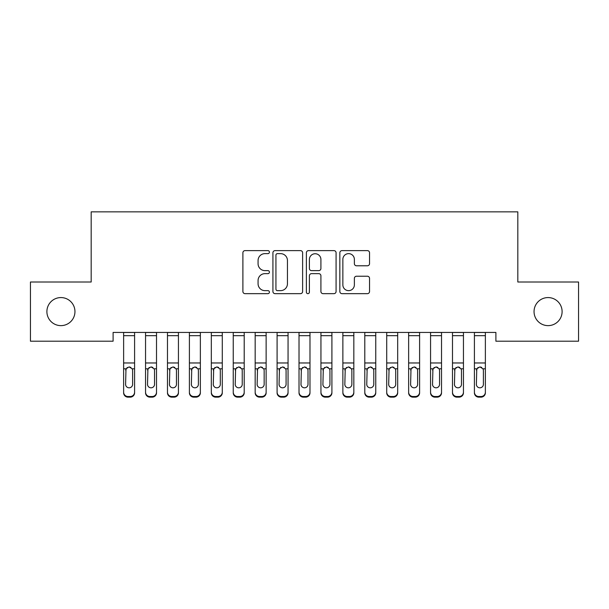 <?xml version="1.0" encoding="UTF-8"?>
<svg xmlns="http://www.w3.org/2000/svg" width="609" height="609" viewBox="0 0 609 609"><rect width="100%" height="100%" fill="white"/><g stroke="black" fill="none" stroke-linecap="round" stroke-linejoin="round"><path stroke-width="0.91" d="M269.422 252.126A1.507 1.507 0 0 0 267.914 250.619L245.054 250.619A2.154 2.154 0 0 0 242.9 252.773L242.9 291.505A2.154 2.154 0 0 0 245.054 293.66L267.914 293.66A1.507 1.507 0 0 0 269.422 292.153A1.507 1.507 0 0 0 267.914 290.645L264.961 290.645A6.889 6.889 0 0 1 258.071 283.764L258.071 280.536A6.889 6.889 0 0 1 264.961 273.647L267.914 273.647A1.507 1.507 0 0 0 269.422 272.139A1.507 1.507 0 0 0 267.914 270.632L264.961 270.632A6.889 6.889 0 0 1 258.071 263.75L258.071 260.523A6.889 6.889 0 0 1 264.961 253.633L267.914 253.633A1.507 1.507 0 0 0 269.422 252.126M534.047 311.602A14.03 14.03 0 0 0 548.077 325.632A14.03 14.03 0 0 0 562.107 311.602A14.03 14.03 0 0 0 548.077 297.573A14.03 14.03 0 0 0 534.047 311.602M46.893 311.602A14.03 14.03 0 0 0 60.923 325.632A14.03 14.03 0 0 0 74.953 311.602A14.03 14.03 0 0 0 60.923 297.573A14.03 14.03 0 0 0 46.893 311.602M367.394 265.79A2.154 2.154 0 0 0 369.541 263.636L369.541 252.773A2.154 2.154 0 0 0 367.394 250.619L341.999 250.619A2.154 2.154 0 0 0 339.845 252.773L339.845 291.505A2.154 2.154 0 0 0 341.999 293.66L367.394 293.66A2.154 2.154 0 0 0 369.541 291.505L369.541 278.382A2.154 2.154 0 0 0 367.394 276.227L356.524 276.227A2.154 2.154 0 0 0 354.369 278.382L354.369 284.89A5.755 5.755 0 0 1 348.614 290.645A5.755 5.755 0 0 1 342.859 284.89L342.859 259.388A5.755 5.755 0 0 1 348.614 253.633A5.755 5.755 0 0 1 354.369 259.388L354.369 263.636A2.154 2.154 0 0 0 356.524 265.79L367.394 265.79M495.893 332.43L113.107 332.43L113.107 341.2L30.45 341.2L30.45 282.005L91.183 282.005L91.183 211.848L517.817 211.848L517.817 282.005L578.55 282.005L578.55 341.2L495.893 341.2L495.893 332.43M302.62 252.773A2.154 2.154 0 0 0 300.465 250.619L275.07 250.619A2.154 2.154 0 0 0 272.923 252.773L272.923 291.505A2.154 2.154 0 0 0 275.07 293.66L300.465 293.66A2.154 2.154 0 0 0 302.62 291.505L302.62 252.773M308.535 250.619L333.93 250.619A2.154 2.154 0 0 1 336.077 252.773L336.077 291.505A2.154 2.154 0 0 1 333.93 293.66L323.059 293.66A2.154 2.154 0 0 1 320.913 291.505L320.913 275.801A2.154 2.154 0 0 0 318.758 273.647L311.549 273.647A2.154 2.154 0 0 0 309.395 275.801L309.395 292.153A1.507 1.507 0 0 1 307.888 293.66A1.507 1.507 0 0 1 306.38 292.153L306.38 252.773A2.154 2.154 0 0 1 308.535 250.619M277.438 253.633A1.507 1.507 0 0 0 275.93 255.141L275.93 289.138A1.507 1.507 0 0 0 277.438 290.645L280.559 290.645A6.889 6.889 0 0 0 287.448 283.764L287.448 260.523A6.889 6.889 0 0 0 280.559 253.633L277.438 253.633M320.913 259.495A5.755 5.755 0 0 0 315.15 253.74A5.755 5.755 0 0 0 309.395 259.495L309.395 268.485A2.154 2.154 0 0 0 311.549 270.632L318.758 270.632A2.154 2.154 0 0 0 320.913 268.485L320.913 259.495M123.627 332.43L123.627 392.166A4.385 4.354 -0 0 0 128.012 396.52L130.204 396.52A4.385 4.354 -0 0 0 134.589 392.166L134.589 392.797A4.385 4.354 180 0 1 130.204 397.152L130.204 396.52M132.617 384.325L132.617 370.432L132.617 384.325A3.509 3.487 180 0 1 129.108 387.811A3.509 3.487 180 0 0 132.617 384.325M125.599 384.957L125.599 384.325A3.509 3.487 180 0 0 129.108 387.811M127.281 367.425L125.599 370.105M130.935 367.425L129.108 366.907L132.229 368.818L132.617 370.432M134.589 332.43L134.589 392.166M128.012 396.52L128.012 397.152L130.204 397.152M128.012 397.152A4.385 4.354 180 0 1 123.627 392.797M123.627 368.818L125.987 368.818L125.599 384.325M125.987 368.818L129.108 366.907M145.551 369.45L145.551 392.166A4.385 4.354 -0 0 0 149.936 396.52L152.128 396.52A4.385 4.354 -0 0 0 156.513 392.166L156.513 392.797A4.385 4.354 180 0 1 152.128 397.152L152.128 396.52M154.541 384.325L154.541 370.432L154.541 384.325A3.509 3.487 180 0 1 151.032 387.811A3.509 3.487 180 0 0 154.541 384.325M147.523 384.957L147.523 384.325A3.509 3.487 180 0 0 151.032 387.811M149.205 367.425L147.523 370.105M152.859 367.425L151.032 366.907L154.153 368.818L154.541 370.432M167.475 369.45L167.475 392.166A4.385 4.354 -0 0 0 171.86 396.52L174.052 396.52A4.385 4.354 -0 0 0 178.437 392.166L178.437 392.797A4.385 4.354 180 0 1 174.052 397.152L174.052 396.52M176.465 384.325L176.465 370.432L176.465 384.325A3.509 3.487 180 0 1 172.956 387.811A3.509 3.487 180 0 0 176.465 384.325M169.447 384.957L169.447 384.325A3.509 3.487 180 0 0 172.956 387.811M171.129 367.425L169.447 370.105M174.783 367.425L172.956 366.907L176.077 368.818L176.465 370.432M156.513 332.43L156.513 392.166M145.551 332.43L145.551 392.166M149.936 396.52L149.936 397.152L152.128 397.152M149.936 397.152A4.385 4.354 180 0 1 145.551 392.797M145.551 368.818L147.911 368.818L147.523 384.325M147.911 368.818L151.032 366.907M178.437 332.43L178.437 392.166M167.475 332.43L167.475 392.166M171.86 396.52L171.86 397.152L174.052 397.152M171.86 397.152A4.385 4.354 180 0 1 167.475 392.797M167.475 368.818L169.835 368.818L169.447 384.325M169.835 368.818L172.956 366.907M189.399 369.45L189.399 392.166A4.385 4.354 -0 0 0 193.784 396.52L195.976 396.52A4.385 4.354 -0 0 0 200.361 392.166L200.361 392.797A4.385 4.354 180 0 1 195.976 397.152L195.976 396.52M198.389 384.325L198.389 370.432L198.389 384.325A3.509 3.487 180 0 1 194.88 387.811A3.509 3.487 180 0 0 198.389 384.325M191.371 384.957L191.371 384.325A3.509 3.487 180 0 0 194.88 387.811M193.053 367.425L191.371 370.105M196.707 367.425L194.88 366.907L198.001 368.818L198.389 370.432M211.323 369.45L211.323 392.166A4.385 4.354 -0 0 0 215.708 396.52L217.9 396.52A4.385 4.354 -0 0 0 222.285 392.166L222.285 392.797A4.385 4.354 180 0 1 217.9 397.152L217.9 396.52M220.313 384.325L220.313 370.432L220.313 384.325A3.509 3.487 180 0 1 216.804 387.811A3.509 3.487 180 0 0 220.313 384.325M213.295 384.957L213.295 384.325A3.509 3.487 180 0 0 216.804 387.811M214.977 367.425L213.295 370.105M218.631 367.425L216.804 366.907L219.925 368.818L220.313 370.432M200.361 332.43L200.361 392.166M189.399 332.43L189.399 392.166M193.784 396.52L193.784 397.152L195.976 397.152M193.784 397.152A4.385 4.354 180 0 1 189.399 392.797M189.399 368.818L191.759 368.818L191.371 384.325M191.759 368.818L194.88 366.907M222.285 332.43L222.285 392.166M211.323 332.43L211.323 392.166M215.708 396.52L215.708 397.152L217.9 397.152M215.708 397.152A4.385 4.354 180 0 1 211.323 392.797M211.323 368.818L213.683 368.818L213.295 384.325M213.683 368.818L216.804 366.907M233.247 369.45L233.247 392.166A4.385 4.354 -0 0 0 237.632 396.52L239.824 396.52A4.385 4.354 -0 0 0 244.209 392.166L244.209 392.797A4.385 4.354 180 0 1 239.824 397.152L239.824 396.52M242.237 384.325L242.237 370.432L242.237 384.325A3.509 3.487 180 0 1 238.728 387.811A3.509 3.487 180 0 0 242.237 384.325M235.219 384.957L235.219 384.325A3.509 3.487 180 0 0 238.728 387.811M236.901 367.425L235.219 370.105M240.555 367.425L238.728 366.907L241.849 368.818L242.237 370.432M244.209 332.43L244.209 392.166M233.247 332.43L233.247 392.166M237.632 396.52L237.632 397.152L239.824 397.152M237.632 397.152A4.385 4.354 180 0 1 233.247 392.797M233.247 368.818L235.607 368.818L235.219 384.325M235.607 368.818L238.728 366.907M255.171 369.45L255.171 392.166A4.385 4.354 -0 0 0 259.556 396.52L261.748 396.52A4.385 4.354 -0 0 0 266.133 392.166L266.133 392.797A4.385 4.354 180 0 1 261.748 397.152L261.748 396.52M264.161 384.325L264.161 370.432L264.161 384.325A3.509 3.487 180 0 1 260.652 387.811A3.509 3.487 180 0 0 264.161 384.325M257.143 384.957L257.143 384.325A3.509 3.487 180 0 0 260.652 387.811M258.825 367.425L257.143 370.105M262.479 367.425L260.652 366.907L263.773 368.818L264.161 370.432M266.133 332.43L266.133 392.166M255.171 332.43L255.171 392.166M259.556 396.52L259.556 397.152L261.748 397.152M259.556 397.152A4.385 4.354 180 0 1 255.171 392.797M255.171 368.818L257.531 368.818L257.143 384.325M257.531 368.818L260.652 366.907M277.095 369.45L277.095 392.166A4.385 4.354 -0 0 0 281.48 396.52L283.672 396.52A4.385 4.354 -0 0 0 288.057 392.166L288.057 392.797A4.385 4.354 180 0 1 283.672 397.152L283.672 396.52M286.085 384.325L286.085 370.432L286.085 384.325A3.509 3.487 180 0 1 282.576 387.811A3.509 3.487 180 0 0 286.085 384.325M279.067 384.957L279.067 384.325A3.509 3.487 180 0 0 282.576 387.811M280.749 367.425L279.067 370.105M284.403 367.425L282.576 366.907L285.697 368.818L286.085 370.432M299.019 369.45L299.019 392.166A4.385 4.354 -0 0 0 303.404 396.52L305.596 396.52A4.385 4.354 -0 0 0 309.981 392.166L309.981 392.797A4.385 4.354 180 0 1 305.596 397.152L305.596 396.52M308.009 384.325L308.009 370.432L308.009 384.325A3.509 3.487 180 0 1 304.5 387.811A3.509 3.487 180 0 0 308.009 384.325M300.991 384.957L300.991 384.325A3.509 3.487 180 0 0 304.5 387.811M302.673 367.425L300.991 370.105M306.327 367.425L304.5 366.907L307.621 368.818L308.009 370.432M320.943 369.45L320.943 392.166A4.385 4.354 -0 0 0 325.328 396.52L327.52 396.52A4.385 4.354 -0 0 0 331.905 392.166L331.905 392.797A4.385 4.354 180 0 1 327.52 397.152L327.52 396.52M329.933 384.325L329.933 370.432L329.933 384.325A3.509 3.487 180 0 1 326.424 387.811A3.509 3.487 180 0 0 329.933 384.325M322.915 384.957L322.915 384.325A3.509 3.487 180 0 0 326.424 387.811M324.597 367.425L322.915 370.105M328.251 367.425L326.424 366.907L329.545 368.818L329.933 370.432M342.867 369.45L342.867 392.166A4.385 4.354 -0 0 0 347.252 396.52L349.444 396.52A4.385 4.354 -0 0 0 353.829 392.166L353.829 392.797A4.385 4.354 180 0 1 349.444 397.152L349.444 396.52M351.857 384.325L351.857 370.432L351.857 384.325A3.509 3.487 180 0 1 348.348 387.811A3.509 3.487 180 0 0 351.857 384.325M344.839 384.957L344.839 384.325A3.509 3.487 180 0 0 348.348 387.811M346.521 367.425L344.839 370.105M350.175 367.425L348.348 366.907L351.469 368.818L351.857 370.432M364.791 369.45L364.791 392.166A4.385 4.354 -0 0 0 369.176 396.52L371.368 396.52A4.385 4.354 -0 0 0 375.753 392.166L375.753 392.797A4.385 4.354 180 0 1 371.368 397.152L371.368 396.52M373.781 384.325L373.781 370.432L373.781 384.325A3.509 3.487 180 0 1 370.272 387.811A3.509 3.487 180 0 0 373.781 384.325M366.763 384.957L366.763 384.325A3.509 3.487 180 0 0 370.272 387.811M368.445 367.425L366.763 370.105M372.099 367.425L370.272 366.907L373.393 368.818L373.781 370.432M386.715 369.45L386.715 392.166A4.385 4.354 -0 0 0 391.1 396.52L393.292 396.52A4.385 4.354 -0 0 0 397.677 392.166L397.677 392.797A4.385 4.354 180 0 1 393.292 397.152L393.292 396.52M395.705 384.325L395.705 370.432L395.705 384.325A3.509 3.487 180 0 1 392.196 387.811A3.509 3.487 180 0 0 395.705 384.325M388.687 384.957L388.687 384.325A3.509 3.487 180 0 0 392.196 387.811M390.369 367.425L388.687 370.105M394.023 367.425L392.196 366.907L395.317 368.818L395.705 370.432M408.639 369.45L408.639 392.166A4.385 4.354 -0 0 0 413.024 396.52L415.216 396.52A4.385 4.354 -0 0 0 419.601 392.166L419.601 392.797A4.385 4.354 180 0 1 415.216 397.152L415.216 396.52M417.629 384.325L417.629 370.432L417.629 384.325A3.509 3.487 180 0 1 414.12 387.811A3.509 3.487 180 0 0 417.629 384.325M410.611 384.957L410.611 384.325A3.509 3.487 180 0 0 414.12 387.811M412.293 367.425L410.611 370.105M415.947 367.425L414.12 366.907L417.241 368.818L417.629 370.432M430.563 369.45L430.563 392.166A4.385 4.354 -0 0 0 434.948 396.52L437.14 396.52A4.385 4.354 -0 0 0 441.525 392.166L441.525 392.797A4.385 4.354 180 0 1 437.14 397.152L437.14 396.52M439.553 384.325L439.553 370.432L439.553 384.325A3.509 3.487 180 0 1 436.044 387.811A3.509 3.487 180 0 0 439.553 384.325M432.535 384.957L432.535 384.325A3.509 3.487 180 0 0 436.044 387.811M434.217 367.425L432.535 370.105M437.871 367.425L436.044 366.907L439.165 368.818L439.553 370.432M452.487 369.45L452.487 392.166A4.385 4.354 -0 0 0 456.872 396.52L459.064 396.52A4.385 4.354 -0 0 0 463.449 392.166L463.449 392.797A4.385 4.354 180 0 1 459.064 397.152L459.064 396.52M461.477 384.325L461.477 370.432L461.477 384.325A3.509 3.487 180 0 1 457.968 387.811A3.509 3.487 180 0 0 461.477 384.325M454.459 384.957L454.459 384.325A3.509 3.487 180 0 0 457.968 387.811M456.141 367.425L454.459 370.105M459.795 367.425L457.968 366.907L461.089 368.818L461.477 370.432M288.057 332.43L288.057 392.166M277.095 332.43L277.095 392.166M281.48 396.52L281.48 397.152L283.672 397.152M281.48 397.152A4.385 4.354 180 0 1 277.095 392.797M277.095 368.818L279.455 368.818L279.067 384.325M279.455 368.818L282.576 366.907M309.981 332.43L309.981 392.166M299.019 332.43L299.019 392.166M303.404 396.52L303.404 397.152L305.596 397.152M303.404 397.152A4.385 4.354 180 0 1 299.019 392.797M299.019 368.818L301.379 368.818L300.991 384.325M301.379 368.818L304.5 366.907M331.905 332.43L331.905 392.166M320.943 332.43L320.943 392.166M325.328 396.52L325.328 397.152L327.52 397.152M325.328 397.152A4.385 4.354 180 0 1 320.943 392.797M320.943 368.818L323.303 368.818L322.915 384.325M323.303 368.818L326.424 366.907M353.829 332.43L353.829 392.166M342.867 332.43L342.867 392.166M347.252 396.52L347.252 397.152L349.444 397.152M347.252 397.152A4.385 4.354 180 0 1 342.867 392.797M342.867 368.818L345.227 368.818L344.839 384.325M345.227 368.818L348.348 366.907M375.753 332.43L375.753 392.166M364.791 332.43L364.791 392.166M369.176 396.52L369.176 397.152L371.368 397.152M369.176 397.152A4.385 4.354 180 0 1 364.791 392.797M364.791 368.818L367.151 368.818L366.763 384.325M367.151 368.818L370.272 366.907M397.677 332.43L397.677 392.166M386.715 332.43L386.715 392.166M391.1 396.52L391.1 397.152L393.292 397.152M391.1 397.152A4.385 4.354 180 0 1 386.715 392.797M386.715 368.818L389.075 368.818L388.687 384.325M389.075 368.818L392.196 366.907M419.601 332.43L419.601 392.166M408.639 332.43L408.639 392.166M413.024 396.52L413.024 397.152L415.216 397.152M413.024 397.152A4.385 4.354 180 0 1 408.639 392.797M408.639 368.818L410.999 368.818L410.611 384.325M410.999 368.818L414.12 366.907M441.525 332.43L441.525 392.166M430.563 332.43L430.563 392.166M434.948 396.52L434.948 397.152L437.14 397.152M434.948 397.152A4.385 4.354 180 0 1 430.563 392.797M430.563 368.818L432.923 368.818L432.535 384.325M432.923 368.818L436.044 366.907M463.449 332.43L463.449 392.166M452.487 332.43L452.487 392.166M456.872 396.52L456.872 397.152L459.064 397.152M456.872 397.152A4.385 4.354 180 0 1 452.487 392.797M452.487 368.818L454.847 368.818L454.459 384.325M454.847 368.818L457.968 366.907M474.411 369.45L474.411 392.166A4.385 4.354 -0 0 0 478.796 396.52L480.988 396.52A4.385 4.354 -0 0 0 485.373 392.166L485.373 392.797A4.385 4.354 180 0 1 480.988 397.152L480.988 396.52M483.401 384.325L483.401 370.432L483.401 384.325A3.509 3.487 180 0 1 479.892 387.811A3.509 3.487 180 0 0 483.401 384.325M476.383 384.957L476.383 384.325A3.509 3.487 180 0 0 479.892 387.811M478.065 367.425L476.383 370.105M481.719 367.425L479.892 366.907L483.013 368.818L483.401 370.432M485.373 332.43L485.373 392.166M474.411 332.43L474.411 392.166M478.796 396.52L478.796 397.152L480.988 397.152M478.796 397.152A4.385 4.354 180 0 1 474.411 392.797M474.411 368.818L476.771 368.818L476.383 384.325M476.771 368.818L479.892 366.907M123.627 332.476L134.589 332.476M132.229 368.818L134.589 368.818M123.627 362.972L134.589 362.972M123.627 335.681L134.589 335.681M145.551 332.476L156.513 332.476M154.153 368.818L156.513 368.818M145.551 362.972L156.513 362.972M145.551 335.681L156.513 335.681M167.475 332.476L178.437 332.476M176.077 368.818L178.437 368.818M167.475 362.972L178.437 362.972M167.475 335.681L178.437 335.681M189.399 332.476L200.361 332.476M198.001 368.818L200.361 368.818M189.399 362.972L200.361 362.972M189.399 335.681L200.361 335.681M211.323 332.476L222.285 332.476M219.925 368.818L222.285 368.818M211.323 362.972L222.285 362.972M211.323 335.681L222.285 335.681M233.247 332.476L244.209 332.476M241.849 368.818L244.209 368.818M233.247 362.972L244.209 362.972M233.247 335.681L244.209 335.681M255.171 332.476L266.133 332.476M263.773 368.818L266.133 368.818M255.171 362.972L266.133 362.972M255.171 335.681L266.133 335.681M277.095 332.476L288.057 332.476M285.697 368.818L288.057 368.818M277.095 362.972L288.057 362.972M277.095 335.681L288.057 335.681M299.019 332.476L309.981 332.476M307.621 368.818L309.981 368.818M299.019 362.972L309.981 362.972M299.019 335.681L309.981 335.681M320.943 332.476L331.905 332.476M329.545 368.818L331.905 368.818M320.943 362.972L331.905 362.972M320.943 335.681L331.905 335.681M342.867 332.476L353.829 332.476M351.469 368.818L353.829 368.818M342.867 362.972L353.829 362.972M342.867 335.681L353.829 335.681M364.791 332.476L375.753 332.476M373.393 368.818L375.753 368.818M364.791 362.972L375.753 362.972M364.791 335.681L375.753 335.681M386.715 332.476L397.677 332.476M395.317 368.818L397.677 368.818M386.715 362.972L397.677 362.972M386.715 335.681L397.677 335.681M408.639 332.476L419.601 332.476M417.241 368.818L419.601 368.818M408.639 362.972L419.601 362.972M408.639 335.681L419.601 335.681M430.563 332.476L441.525 332.476M439.165 368.818L441.525 368.818M430.563 362.972L441.525 362.972M430.563 335.681L441.525 335.681M452.487 332.476L463.449 332.476M461.089 368.818L463.449 368.818M452.487 362.972L463.449 362.972M452.487 335.681L463.449 335.681M474.411 332.476L485.373 332.476M483.013 368.818L485.373 368.818M474.411 362.972L485.373 362.972M474.411 335.681L485.373 335.681"/></g></svg>
